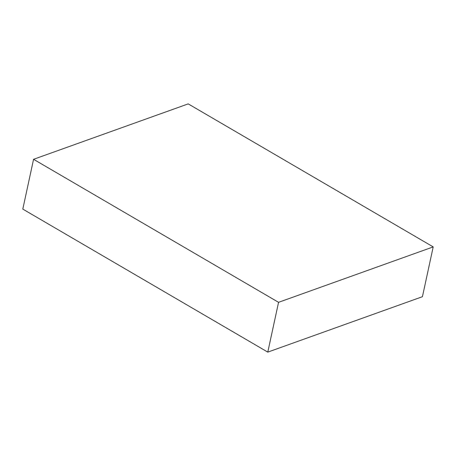 <?xml version="1.0" encoding="UTF-8"?>
<svg xmlns="http://www.w3.org/2000/svg" width="456" height="456" viewBox="0 0 456 456"><rect width="100%" height="100%" fill="white"/><g stroke="black" fill="none" stroke-linecap="round" stroke-linejoin="round"><path stroke-width="0.68" d="M33.567 159.304L188.208 103.882L433.2 246.901L278.553 302.328L33.567 159.304L22.8 209.099L267.792 352.117L278.553 302.328M267.792 352.117L422.433 296.696L433.2 246.901"/></g></svg>
